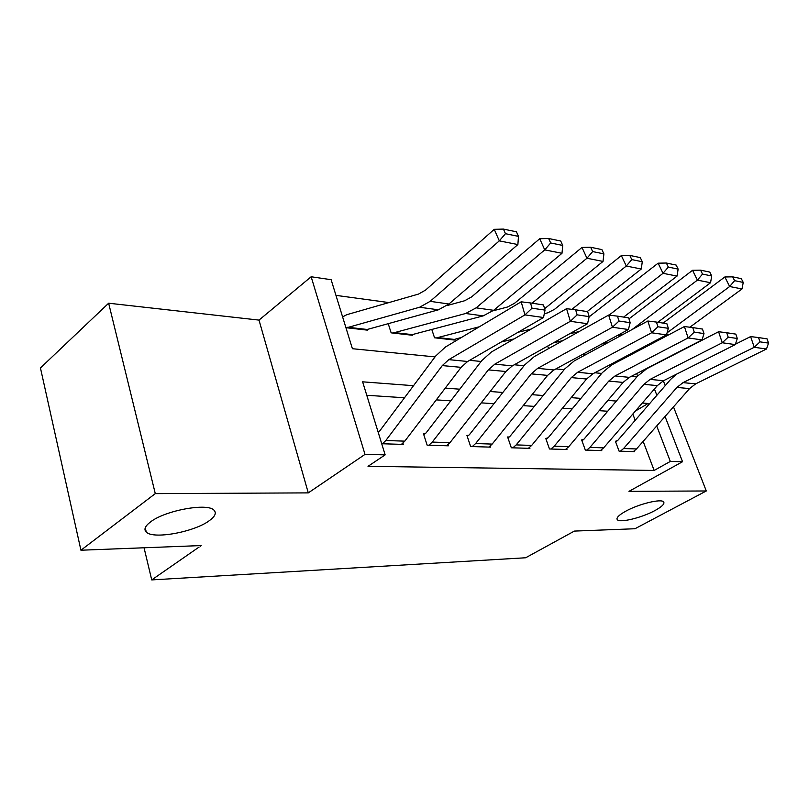 <?xml version="1.0" encoding="UTF-8"?>
<svg xmlns="http://www.w3.org/2000/svg" width="809" height="809" viewBox="0 0 809 809"><rect width="100%" height="100%" fill="white"/><g stroke="black" fill="none" stroke-linecap="round" stroke-linejoin="round"><path stroke-width="1.21" d="M625.681 511.237C638.726 503.936 661.55 498.395 663.673 501.944C664.846 503.855 661.924 506.727 654.896 510.58C641.861 517.73 619.694 523.15 617.307 519.681C616.064 517.881 618.855 515.06 625.681 511.237M150.393 522.027C165.076 510.327 207.964 502.611 214.061 510.277C216.65 513.027 215.063 516.496 209.288 520.693C194.393 531.968 153.245 539.603 146.277 532.089C143.648 529.501 145.023 526.153 150.393 522.027M654.835 364.546L654.319 364.485M665.049 416.473L682.543 461.717L628.977 491.346L706.287 490.972L634.974 528.742L574.38 531.088L525.658 557.765L151.728 579.911L201.229 545.559L80.93 550.221L40.45 367.953L108.649 303.213L155.288 493.621L308.28 492.883L365.001 454.395L311.152 276.759L331.124 279.692L352.411 348.709L435.03 356.9M308.28 492.883L259.011 320.101L108.649 303.213M259.011 320.101L311.152 276.759M388.927 302.576L335.968 295.366M706.287 490.972L673.492 406.876M665.22 385.65L663.34 380.806M80.93 550.221L155.288 493.621M613.819 363.797L613.485 362.897M345.928 327.696L367.428 330.143L367.144 329.253M342.642 317.027L343.228 316.572L342.47 316.481M388.168 323.519L391.151 332.843L412.337 335.25L412.064 334.441M431.733 329.303L434.544 337.788L454.395 340.043L454.142 339.284M511.258 340.559L510.934 339.659M548.593 348.598L547.673 346.07M583.107 354.13L585.251 354.939L586.535 354.241M413.52 385.691L362.624 381.828L385.155 454.86L368.014 466.328L654.147 470.444L643.155 441.38M635.186 420.306L632.82 414.036M607.711 411.235L599.196 410.679M572.175 408.889L562.417 408.242M534.344 406.381L523.18 405.643M493.965 403.701L481.234 402.862M450.785 400.839L436.284 399.879M404.49 397.775L366.77 395.277M381.717 443.736L403.317 444.414L402.933 443.19M385.832 440.511L404.793 441.148L401.446 444.353L382.475 443.757L385.832 440.511L442.29 365.587L448.803 359.641L524.96 314.893L521.168 301.808L445.415 347.041L435.707 356L379.745 430.904L378.036 431.804M432.269 442.078L449.956 442.675L446.629 445.759L428.932 445.213L432.269 442.078L488.353 369.875L494.815 364.151L570.335 321.304L566.553 308.684L491.417 351.996L481.78 360.602L426.181 432.785L425.231 433.685L423.431 433.614L427.132 445.152L448.368 445.82L448.014 444.717M475.621 443.534L492.165 444.09L488.858 447.084L472.304 446.568L475.621 443.534L531.25 373.859L537.661 368.358L612.423 327.251L608.661 315.065L534.264 356.607L524.707 364.889L469.533 434.544L468.593 435.414L466.914 435.353L470.616 446.507L490.487 447.134L490.153 446.143M516.182 444.899L531.685 445.425L528.398 448.317L512.886 447.832L516.182 444.899L571.296 377.591L577.636 372.282L651.589 332.782L647.847 321.011L574.248 360.905L564.793 368.904L510.115 436.193L509.185 437.032L507.607 436.971L511.318 447.781L529.935 448.358L529.622 447.458M554.216 446.184L568.767 446.669L565.521 449.47L550.949 449.015L554.216 446.184L608.762 381.079L615.042 375.952L688.115 337.94L684.404 326.553L611.665 364.93L602.311 372.646L548.178 437.74L545.782 438.498L549.473 448.975L566.957 449.521L566.664 448.692M589.943 447.387L603.645 447.852L600.43 450.562L586.717 450.138L589.943 447.387L643.903 384.346L650.102 379.391L722.255 342.763L718.584 331.73L646.755 368.712L637.502 376.165L583.956 439.196L581.651 439.924L585.332 450.087L601.775 450.603L601.502 449.855M676.354 374.254L670.57 379.472L617.641 440.561L615.416 441.279L619.077 451.149L634.59 451.634L634.327 450.937M144.053 547.774L151.728 579.911M682.543 461.717L670.317 461.433L656.716 425.959M654.147 470.444L670.317 461.433M385.155 454.86L365.001 454.395M639.11 349.357L639.454 350.267M654.43 388.987L656.868 395.288M637.593 376.064L636.643 373.586M629.685 355.424L629.331 354.524M469.604 360.329L481.112 361.471M514.291 364.768L524.04 365.729M555.935 368.894L564.136 369.713M594.837 372.757L601.653 373.434M631.253 376.367L636.855 376.923M648.616 404.813L648.1 403.479L642.306 403.034M616.347 401.072L607.862 400.425M580.913 398.382L571.174 397.644M543.163 395.52L532.029 394.671M502.874 392.466L490.163 391.495M459.755 389.2L445.274 388.098M635.348 411.093L648.1 403.479M378.794 431.834L378.177 432.259M404.793 441.148L461.12 367.337L467.612 361.481L543.527 317.522L524.96 314.893L532.029 308.199L545.013 310.11L543.486 304.932L530.502 302.96L532.029 308.199M530.502 302.96L521.168 301.808M543.527 317.522L545.013 310.11M518.468 236.37L517.881 244.551L448.944 304.002L438.417 309.807L365.567 329.93L346.687 327.776L419.598 307.248L430.155 301.342L499.295 240.87L494.259 229.321L503.441 229.089L505.463 233.7L518.468 236.37L516.445 231.799L503.441 229.089M343.228 316.572L346.849 314.671L418.587 294.051L425.585 290.067L494.259 229.321M517.881 244.551L499.295 240.87L505.463 233.7M425.231 433.685L423.764 434.655M449.956 442.675L505.868 371.503L512.319 365.87L587.546 323.731L570.335 321.304L577.141 314.853L589.174 316.632L587.647 311.637L575.614 309.807L577.141 314.853M575.614 309.807L566.553 308.684M587.546 323.731L589.174 316.632M468.593 435.414L467.228 436.294M492.165 444.09L547.592 375.386L553.983 369.956L628.421 329.506L612.423 327.251L618.996 321.031L630.171 322.68L628.664 317.856L617.479 316.157L618.996 321.031M617.479 316.157L608.661 315.065M628.421 329.506L630.171 322.68M509.185 437.032L507.91 437.841M531.685 445.425L586.576 379.017L592.896 373.778L666.495 334.886L651.589 332.782L657.929 326.785L668.345 328.323L666.849 323.651L656.423 322.073L657.929 326.785M656.423 322.073L647.847 321.011M666.495 334.886L668.345 328.323M562.73 245.44L561.992 253.298L493.642 310.322L483.175 315.884L410.598 335.057L392.941 333.045L465.65 313.498L476.147 307.845L544.74 249.88L539.724 238.716L548.654 238.503L550.666 242.963L562.73 245.44L560.718 241.021L548.654 238.503M446.922 305.61L464.609 300.756L471.576 296.943L539.724 238.716M561.992 253.298L544.74 249.88L550.666 242.963M603.898 253.874L601.896 249.597L590.661 247.261L592.663 251.579L603.898 253.874L603.029 261.428L544.599 308.725M461.484 337.444L452.767 339.861L436.223 337.97L479.373 326.765M603.029 261.428L586.96 258.243L532.079 303.193M592.663 251.579L586.96 258.243L581.974 247.443L590.661 247.261M493.035 310.818L507.526 307.005L514.453 303.355L581.974 247.443M642.275 261.742L640.283 257.596L629.796 255.411L631.789 259.598L642.275 261.742L641.284 269.003L587.233 311.566M514.17 338.88L501.287 341.985M531.2 329.061L518.043 332.277M641.284 269.003L626.297 266.04L571.882 309.341M631.789 259.598L626.297 266.04L621.342 255.583L629.796 255.411M544.295 313.7L547.642 312.85L554.509 309.341L621.342 255.583M547.258 438.559L546.055 439.287M568.767 446.669L623.082 382.414L629.341 377.358L702.04 339.911L688.115 337.94L694.243 332.145L703.982 333.581L702.485 329.061L692.747 327.584L694.243 332.145M692.747 327.584L684.404 326.553M702.04 339.911L703.982 333.581M678.134 269.094L676.162 265.069L666.353 263.026L668.335 267.081L678.134 269.094L677.052 276.091L623.638 317.098M562.882 340.619L553.487 342.804M579.082 331.579L569.496 333.844M677.052 276.091L663.026 273.311L609.106 315.126M668.335 267.081L663.026 273.311L658.121 263.178L666.353 263.026M589.124 316.835L658.121 263.178M583.036 439.985L581.914 440.662M603.645 447.852L657.353 385.6L663.522 380.705L735.3 344.604L722.255 342.763L728.191 337.151L737.302 338.496L735.836 334.127L726.715 332.742L728.191 337.151M726.715 332.742L718.584 331.73M735.3 344.604L737.302 338.496M623.587 448.52L636.491 448.955L633.316 451.594L620.392 451.189L623.587 448.52L676.911 387.42L683.049 382.627L754.251 347.283L750.61 336.584L735.421 344.219M616.731 441.33L615.669 441.947M636.491 448.955L689.561 388.593L695.669 383.86L766.487 349.013L754.251 347.283L760.005 341.853L768.55 343.107L767.094 338.87L758.539 337.565L760.005 341.853M758.539 337.565L750.61 336.584M766.487 349.013L768.55 343.107M711.718 275.97L709.766 272.077L700.574 270.155L702.525 274.089L711.718 275.97L710.555 282.725L657.808 322.285M608.024 342.601L601.724 344.017M623.769 334.066L617.004 335.715M710.555 282.725L697.409 280.126L632.132 329.526M702.525 274.089L697.409 280.126L692.544 270.297L700.574 270.155M628.977 318.877L692.544 270.297M743.238 282.432L741.307 278.65L732.671 276.85L734.612 280.662L743.238 282.432L742.005 288.955L689.855 327.22M649.951 344.735L646.401 345.504M742.005 288.955L729.657 286.517L667.081 332.823M734.612 280.662L729.657 286.517L724.844 276.971L732.671 276.85M663.117 323.084L724.844 276.971M442.29 365.587L461.12 367.337M448.803 359.641L467.612 361.481M448.944 304.002L430.155 301.342M438.417 309.807L419.598 307.248M366.598 329.405L347.718 327.24M488.353 369.875L505.868 371.503M494.815 364.151L512.319 365.87M531.25 373.859L547.592 375.386M537.661 368.358L553.983 369.956M571.296 377.591L586.576 379.017M577.636 372.282L592.896 373.778M493.642 310.322L476.147 307.845M483.175 315.884L465.65 313.498M411.629 334.552L393.983 332.529M453.798 339.365L437.254 337.474M608.762 381.079L623.082 382.414M615.042 375.952L629.341 377.358M643.903 384.346L657.353 385.6M650.102 379.391L663.522 380.705M676.911 387.42L689.561 388.593M683.049 382.627L695.669 383.86M622.434 334.784L621.595 334.663M668.355 335.017L666.535 334.754M659.315 339.79L657.646 339.558M146.277 532.089L145.246 527.812M617.307 519.681L616.954 518.731"/></g></svg>
